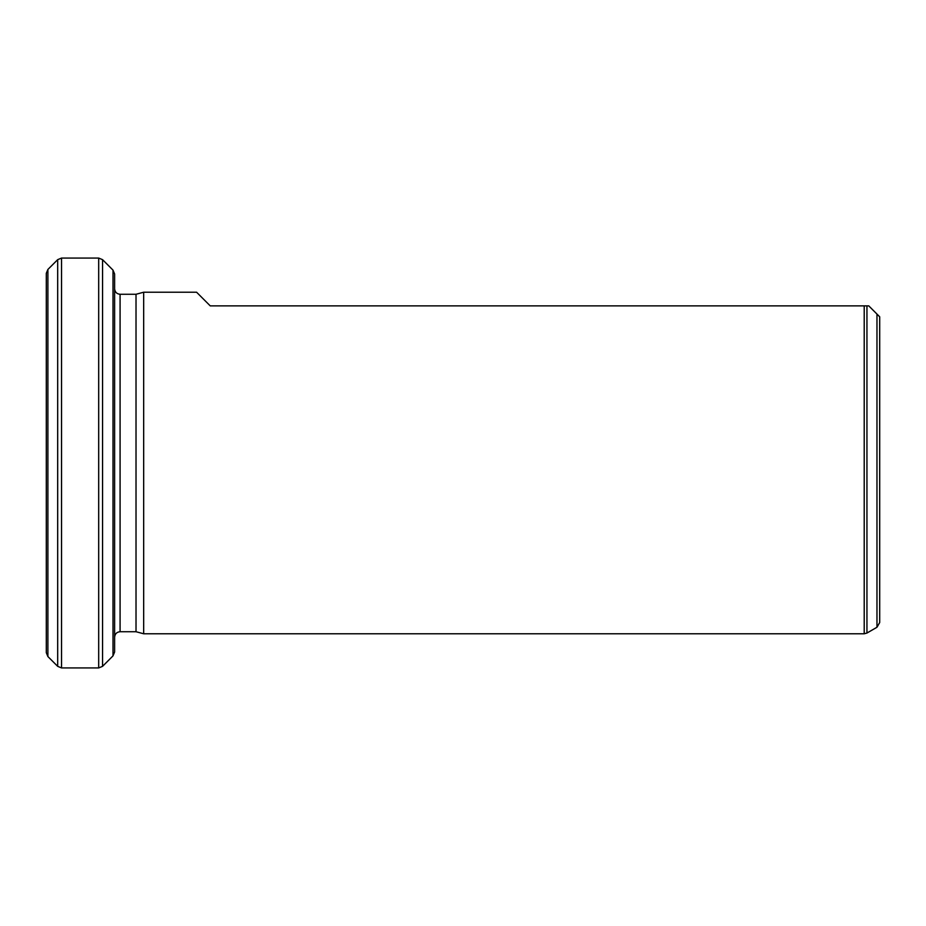 <?xml version="1.0" encoding="UTF-8"?>
<svg xmlns="http://www.w3.org/2000/svg" width="926" height="926" viewBox="0 0 926 926"><rect width="100%" height="100%" fill="white"/><g stroke="black" fill="none" stroke-linecap="round" stroke-linejoin="round"><path stroke-width="1.39" d="M47.897 656.557L46.3 652.691L46.3 273.309L47.897 269.443L47.897 656.557L57.678 666.338L57.678 259.662L47.897 269.443M98.688 258.065L61.544 258.065L61.544 667.935L98.688 667.935L98.688 258.065L102.554 259.662L102.554 666.338L98.688 667.935M102.554 666.338L113.007 655.874L113.007 270.126L102.554 259.662M61.544 667.935L57.678 666.338M114.616 288.808C114.94 292.13 116.757 293.947 120.079 294.271L136.018 294.271L136.018 631.729L143.669 633.778L143.669 292.222L196.59 292.222L210.248 305.881L866.944 305.881L866.944 633.048L876.968 627.261L876.968 314.076L868.773 305.881L866.944 305.881M136.018 294.271L143.669 292.222M113.007 270.126L114.616 273.992L114.616 652.008L113.007 655.874M876.968 314.076L879.7 316.808L879.7 622.527L876.968 627.261M120.079 294.271L120.079 631.729L136.018 631.729M143.669 633.778L864.213 633.778L864.213 305.881M61.544 258.065L57.678 259.662M120.079 631.729C116.792 632.018 114.963 633.847 114.616 637.192M864.213 633.778L866.944 633.048"/></g></svg>
